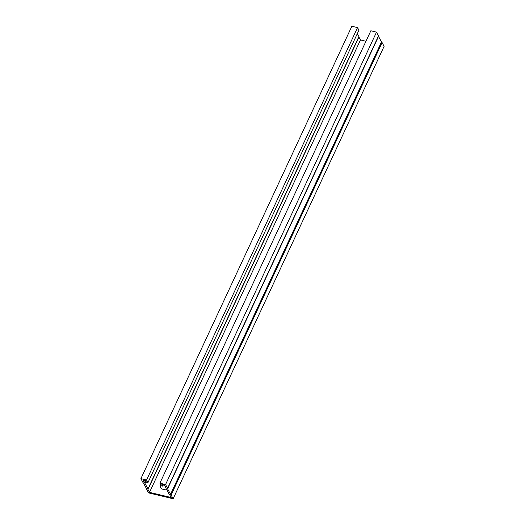 <?xml version="1.0" encoding="UTF-8"?>
<svg xmlns="http://www.w3.org/2000/svg" width="525" height="525" viewBox="0 0 525 525"><rect width="100%" height="100%" fill="white"/><g stroke="black" fill="none" stroke-linecap="round" stroke-linejoin="round"><path stroke-width="0.79" d="M166.077 487.955L166.077 487.981A1.831 0.722 -155 0 0 166.031 488.053L164.528 485.054L161.844 484.411L162.763 486.143L161.273 485.789L159.889 483.19L165.559 484.542L167.567 488.309A1.831 0.722 25 0 1 167.613 488.696A1.831 0.722 25 0 1 167.573 488.768L170.573 494.392A1.831 0.722 25 0 1 171.13 494.983L173.138 498.75L148.483 492.863L146.468 489.097A1.831 0.722 25 0 1 146.423 488.709A1.831 0.722 25 0 1 146.468 488.644L143.469 483.02A1.831 0.722 25 0 1 142.912 482.423L140.897 478.656L146.573 480.014L147.958 482.613L358.923 30.201L357.532 27.602L146.573 480.014M165.559 484.542L376.517 32.137L370.847 30.778L159.889 483.19M357.532 27.602L351.862 26.25L140.897 478.656M162.763 486.143L163.4 484.785M166.031 488.053A1.831 0.722 -155 0 0 166.077 488.447L169.037 493.992A1.831 0.722 -155 0 0 169.595 494.583L171.183 497.529L149.513 492.358L147.958 489.425A1.831 0.722 -155 0 0 148.011 489.352A1.831 0.722 -155 0 0 147.958 488.965L145.005 483.413A1.831 0.722 -155 0 0 144.441 482.823L142.852 479.883L145.543 480.519L146.468 482.252L147.958 482.613M167.573 488.801L378.532 36.396L381.531 41.98A1.831 0.722 25 0 1 382.088 42.578L384.103 46.344L173.138 498.75M161.129 485.52A4.581 3.734 -28.1 0 0 160.991 488.04M376.517 32.137L378.532 35.903A1.831 0.722 25 0 1 378.577 36.291A1.831 0.722 25 0 1 378.532 36.356L167.639 488.617M365.964 41.258L360.472 39.946L358.923 37.045L147.965 489.458M149.513 492.358L360.472 39.946M166.307 488.873A4.581 3.734 151.9 0 1 160.722 487.627A4.581 3.734 151.9 0 1 160.67 484.654M148.03 489.274L358.923 37.012A1.831 0.722 -155 0 0 358.969 36.947A1.831 0.722 -155 0 0 358.923 36.553L357.341 33.587M144.401 482.783L145.464 480.506M171.13 494.983L382.088 42.578M167.567 488.309L378.532 35.903M144.441 482.823L145.523 480.519M145.005 483.413L145.976 481.333M147.958 488.965L358.923 36.553M170.573 494.392L381.531 41.98M170.527 494.347L381.491 41.941M148.011 489.352L358.969 36.947M167.613 488.696L378.577 36.291"/></g></svg>
